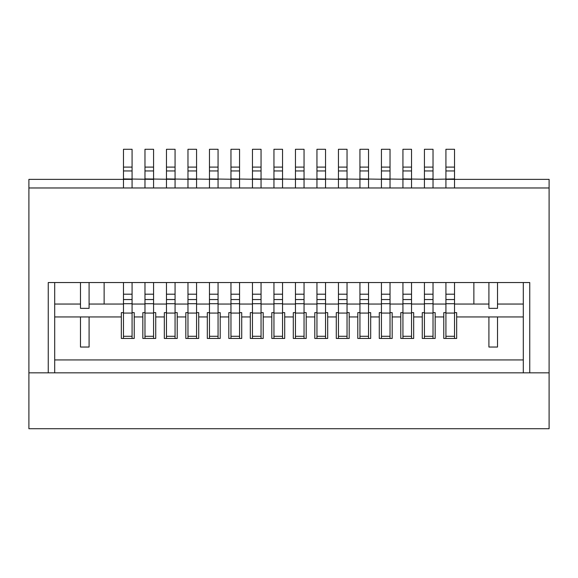 <?xml version="1.0" encoding="UTF-8"?>
<svg xmlns="http://www.w3.org/2000/svg" width="578" height="578" viewBox="0 0 578 578"><rect width="100%" height="100%" fill="white"/><g stroke="black" fill="none" stroke-linecap="round" stroke-linejoin="round"><path stroke-width="0.87" d="M454.518 282.548L454.518 336.288L445.92 336.288L445.92 294.202L454.518 294.202M445.92 282.548L445.92 294.202M28.9 187.973L28.9 179.368L132.08 179.368L132.08 187.973L123.482 187.973L123.482 178.92L153.575 179.368L153.575 187.973L144.977 187.973L144.977 178.92L175.069 179.368L175.069 187.973L166.471 187.973L166.471 178.92L196.571 179.368L196.571 187.973L187.973 187.973L187.973 178.92L218.065 179.368L218.065 187.973L209.467 187.973L209.467 178.92L239.559 179.368L239.559 187.973L230.962 187.973L230.962 178.92L261.054 179.368L261.054 187.973L252.456 187.973L252.456 178.92L282.548 179.368L282.548 187.973L273.95 187.973L273.95 178.92L304.05 179.368L304.05 187.973L295.452 187.973L295.452 178.92L325.544 179.368L325.544 187.973L316.946 187.973L316.946 178.92L347.038 179.368L347.038 187.973L338.441 187.973L338.441 178.92L368.533 179.368L368.533 187.973L359.935 187.973L359.935 178.92L390.027 179.368L390.027 187.973L381.429 187.973L381.429 178.92L411.529 179.368L411.529 187.973L402.931 187.973L402.931 178.92L433.023 179.368L433.023 187.973L424.425 187.973L424.425 178.92L433.023 178.92L433.023 179.368L454.518 178.92L454.518 187.973L445.92 187.973L445.92 179.368L549.1 179.368L549.1 372.832L529.751 372.832L529.751 282.548L48.249 282.548L48.249 372.832L28.9 372.832L28.9 187.973L549.1 187.973M445.92 178.92L445.92 170.944L454.518 170.944L454.518 149.276L445.92 149.276L445.92 170.944M445.92 338.441L445.92 336.288L445.92 338.441M454.518 338.441L454.518 336.288L454.518 338.441M454.518 178.92L454.518 170.944M445.92 299.549L454.518 299.549M433.023 282.548L433.023 336.288L424.425 336.288L424.425 294.202L433.023 294.202M424.425 282.548L424.425 294.202M424.425 178.92L424.425 170.944L433.023 170.944L433.023 149.276L424.425 149.276L424.425 170.944M424.425 338.441L424.425 336.288L424.425 338.441M433.023 338.441L433.023 336.288L433.023 338.441M433.023 178.92L433.023 170.944M424.425 299.549L433.023 299.549M411.529 282.548L411.529 336.288L402.931 336.288L402.931 294.202L411.529 294.202M402.931 282.548L402.931 294.202M402.931 178.92L402.931 170.944L411.529 170.944L411.529 149.276L402.931 149.276L402.931 170.944M402.931 338.441L402.931 336.288L402.931 338.441M411.529 338.441L411.529 336.288L411.529 338.441M411.529 178.92L411.529 170.944M402.931 299.549L411.529 299.549M390.027 282.548L390.027 336.288L381.429 336.288L381.429 294.202L390.027 294.202M381.429 282.548L381.429 294.202M381.429 178.92L381.429 170.944L390.027 170.944L390.027 149.276L381.429 149.276L381.429 170.944M381.429 338.441L381.429 336.288L381.429 338.441M390.027 338.441L390.027 336.288L390.027 338.441M390.027 178.92L390.027 170.944M381.429 299.549L390.027 299.549M368.533 282.548L368.533 336.288L359.935 336.288L359.935 294.202L368.533 294.202M359.935 282.548L359.935 294.202M359.935 178.92L359.935 170.944L368.533 170.944L368.533 149.276L359.935 149.276L359.935 170.944M359.935 338.441L359.935 336.288L359.935 338.441M368.533 338.441L368.533 336.288L368.533 338.441M368.533 178.92L368.533 170.944M359.935 299.549L368.533 299.549M347.038 282.548L347.038 336.288L338.441 336.288L338.441 294.202L347.038 294.202M338.441 282.548L338.441 294.202M338.441 178.92L338.441 170.944L347.038 170.944L347.038 149.276L338.441 149.276L338.441 170.944M338.441 338.441L338.441 336.288L338.441 338.441M347.038 338.441L347.038 336.288L347.038 338.441M347.038 178.92L347.038 170.944M338.441 299.549L347.038 299.549M325.544 282.548L325.544 336.288L316.946 336.288L316.946 294.202L325.544 294.202M316.946 282.548L316.946 294.202M316.946 178.92L316.946 170.944L325.544 170.944L325.544 149.276L316.946 149.276L316.946 170.944M316.946 338.441L316.946 336.288L316.946 338.441M325.544 338.441L325.544 336.288L325.544 338.441M325.544 178.92L325.544 170.944M316.946 299.549L325.544 299.549M304.05 282.548L304.05 336.288L295.452 336.288L295.452 294.202L304.05 294.202M295.452 282.548L295.452 294.202M295.452 178.92L295.452 170.944L304.05 170.944L304.05 149.276L295.452 149.276L295.452 170.944M295.452 338.441L295.452 336.288L295.452 338.441M304.05 338.441L304.05 336.288L304.05 338.441M304.05 178.92L304.05 170.944M295.452 299.549L304.05 299.549M282.548 282.548L282.548 336.288L273.95 336.288L273.95 294.202L282.548 294.202M273.95 282.548L273.95 294.202M273.95 178.92L273.95 170.944L282.548 170.944L282.548 149.276L273.95 149.276L273.95 170.944M273.95 338.441L273.95 336.288L273.95 338.441M282.548 338.441L282.548 336.288L282.548 338.441M282.548 178.92L282.548 170.944M273.95 299.549L282.548 299.549M261.054 282.548L261.054 336.288L252.456 336.288L252.456 294.202L261.054 294.202M252.456 282.548L252.456 294.202M252.456 178.92L252.456 170.944L261.054 170.944L261.054 149.276L252.456 149.276L252.456 170.944M252.456 338.441L252.456 336.288L252.456 338.441M261.054 338.441L261.054 336.288L261.054 338.441M261.054 178.92L261.054 170.944M252.456 299.549L261.054 299.549M239.559 282.548L239.559 336.288L230.962 336.288L230.962 294.202L239.559 294.202M230.962 282.548L230.962 294.202M230.962 178.92L230.962 170.944L239.559 170.944L239.559 149.276L230.962 149.276L230.962 170.944M230.962 338.441L230.962 336.288L230.962 338.441M239.559 338.441L239.559 336.288L239.559 338.441M239.559 178.92L239.559 170.944M230.962 299.549L239.559 299.549M218.065 282.548L218.065 336.288L209.467 336.288L209.467 294.202L218.065 294.202M209.467 282.548L209.467 294.202M209.467 178.92L209.467 170.944L218.065 170.944L218.065 149.276L209.467 149.276L209.467 170.944M209.467 338.441L209.467 336.288L209.467 338.441M218.065 338.441L218.065 336.288L218.065 338.441M218.065 178.92L218.065 170.944M209.467 299.549L218.065 299.549M196.571 282.548L196.571 336.288L187.973 336.288L187.973 294.202L196.571 294.202M187.973 282.548L187.973 294.202M187.973 178.92L187.973 170.944L196.571 170.944L196.571 149.276L187.973 149.276L187.973 170.944M187.973 338.441L187.973 336.288L187.973 338.441M196.571 338.441L196.571 336.288L196.571 338.441M196.571 178.92L196.571 170.944M187.973 299.549L196.571 299.549M175.069 282.548L175.069 336.288L166.471 336.288L166.471 294.202L175.069 294.202M166.471 282.548L166.471 294.202M166.471 178.92L166.471 170.944L175.069 170.944L175.069 149.276L166.471 149.276L166.471 170.944M166.471 338.441L166.471 336.288L166.471 338.441M175.069 338.441L175.069 336.288L175.069 338.441M175.069 178.92L175.069 170.944M166.471 299.549L175.069 299.549M153.575 282.548L153.575 336.288L144.977 336.288L144.977 294.202L153.575 294.202M144.977 282.548L144.977 294.202M144.977 178.92L144.977 170.944L153.575 170.944L153.575 149.276L144.977 149.276L144.977 170.944M144.977 338.441L144.977 336.288L144.977 338.441M153.575 338.441L153.575 336.288L153.575 338.441M153.575 178.92L153.575 170.944M144.977 299.549L153.575 299.549M132.08 282.548L132.08 336.288L123.482 336.288L123.482 294.202L132.08 294.202M123.482 282.548L123.482 294.202M123.482 178.92L123.482 170.944L132.08 170.944L132.08 149.276L123.482 149.276L123.482 170.944M123.482 338.441L123.482 336.288L123.482 338.441M132.08 338.441L132.08 336.288L132.08 338.441M132.08 178.92L132.08 170.944M123.482 299.549L132.08 299.549M488.909 282.548L488.909 308.349L497.514 308.349L497.514 282.548M80.487 282.548L80.487 308.349L89.091 308.349L89.091 282.548M54.693 282.548L54.693 372.832M104.134 282.548L104.134 304.05M473.866 282.548L473.866 304.05M523.307 372.832L523.307 282.548M80.487 316.946L89.091 316.946L89.091 347.038L80.487 347.038L80.487 316.946L54.693 316.946M454.518 312.647L456.671 312.647L456.671 338.441L443.767 338.441L443.767 312.647L445.92 312.647M488.909 316.946L497.514 316.946L497.514 347.038L488.909 347.038L488.909 316.946L456.671 316.946M54.693 304.05L80.487 304.05M89.091 304.05L123.482 304.05M132.08 304.05L144.977 304.05M153.575 304.05L166.471 304.05M175.069 304.05L187.973 304.05M196.571 304.05L209.467 304.05M218.065 304.05L230.962 304.05M239.559 304.05L252.456 304.05M261.054 304.05L273.95 304.05M282.548 304.05L295.452 304.05M304.05 304.05L316.946 304.05M325.544 304.05L338.441 304.05M347.038 304.05L359.935 304.05M368.533 304.05L381.429 304.05M390.027 304.05L402.931 304.05M411.529 304.05L424.425 304.05M433.023 304.05L445.92 304.05M454.518 304.05L488.909 304.05M497.514 304.05L523.307 304.05M132.08 312.647L134.233 312.647L134.233 338.441L121.329 338.441L121.329 312.647L123.482 312.647M153.575 312.647L155.728 312.647L155.728 338.441L142.831 338.441L142.831 312.647L144.977 312.647M175.069 312.647L177.222 312.647L177.222 338.441L164.325 338.441L164.325 312.647L166.471 312.647M196.571 312.647L198.716 312.647L198.716 338.441L185.82 338.441L185.82 312.647L187.973 312.647M218.065 312.647L220.211 312.647L220.211 338.441L207.314 338.441L207.314 312.647L209.467 312.647M239.559 312.647L241.712 312.647L241.712 338.441L228.809 338.441L228.809 312.647L230.962 312.647M261.054 312.647L263.207 312.647L263.207 338.441L250.31 338.441L250.31 312.647L252.456 312.647M282.548 312.647L284.701 312.647L284.701 338.441L271.805 338.441L271.805 312.647L273.95 312.647M304.05 312.647L306.196 312.647L306.196 338.441L293.299 338.441L293.299 312.647L295.452 312.647M325.544 312.647L327.69 312.647L327.69 338.441L314.793 338.441L314.793 312.647L316.946 312.647M347.038 312.647L349.191 312.647L349.191 338.441L336.288 338.441L336.288 312.647L338.441 312.647M368.533 312.647L370.686 312.647L370.686 338.441L357.789 338.441L357.789 312.647L359.935 312.647M390.027 312.647L392.18 312.647L392.18 338.441L379.284 338.441L379.284 312.647L381.429 312.647M411.529 312.647L413.675 312.647L413.675 338.441L400.778 338.441L400.778 312.647L402.931 312.647M433.023 312.647L435.169 312.647L435.169 338.441L422.272 338.441L422.272 312.647L424.425 312.647M54.693 359.935L523.307 359.935M549.1 428.724L549.1 372.832L28.9 372.832L28.9 428.724L549.1 428.724M445.92 167.1L454.518 167.1M445.92 303.71L454.518 303.71M445.92 313.074L454.518 313.074M424.425 167.1L433.023 167.1M424.425 303.71L433.023 303.71M424.425 313.074L433.023 313.074M402.931 167.1L411.529 167.1M402.931 303.71L411.529 303.71M402.931 313.074L411.529 313.074M381.429 167.1L390.027 167.1M381.429 303.71L390.027 303.71M381.429 313.074L390.027 313.074M359.935 167.1L368.533 167.1M359.935 303.71L368.533 303.71M359.935 313.074L368.533 313.074M338.441 167.1L347.038 167.1M338.441 303.71L347.038 303.71M338.441 313.074L347.038 313.074M316.946 167.1L325.544 167.1M316.946 303.71L325.544 303.71M316.946 313.074L325.544 313.074M295.452 167.1L304.05 167.1M295.452 303.71L304.05 303.71M295.452 313.074L304.05 313.074M273.95 167.1L282.548 167.1M273.95 303.71L282.548 303.71M273.95 313.074L282.548 313.074M252.456 167.1L261.054 167.1M252.456 303.71L261.054 303.71M252.456 313.074L261.054 313.074M230.962 167.1L239.559 167.1M230.962 303.71L239.559 303.71M230.962 313.074L239.559 313.074M209.467 167.1L218.065 167.1M209.467 303.71L218.065 303.71M209.467 313.074L218.065 313.074M187.973 167.1L196.571 167.1M187.973 303.71L196.571 303.71M187.973 313.074L196.571 313.074M166.471 167.1L175.069 167.1M166.471 303.71L175.069 303.71M166.471 313.074L175.069 313.074M144.977 167.1L153.575 167.1M144.977 303.71L153.575 303.71M144.977 313.074L153.575 313.074M123.482 167.1L132.08 167.1M123.482 303.71L132.08 303.71M123.482 313.074L132.08 313.074M497.514 316.946L523.307 316.946M89.091 316.946L121.329 316.946M134.233 316.946L142.831 316.946M155.728 316.946L164.325 316.946M177.222 316.946L185.82 316.946M198.716 316.946L207.314 316.946M220.211 316.946L228.809 316.946M241.712 316.946L250.31 316.946M263.207 316.946L271.805 316.946M284.701 316.946L293.299 316.946M306.196 316.946L314.793 316.946M327.69 316.946L336.288 316.946M349.191 316.946L357.789 316.946M370.686 316.946L379.284 316.946M392.18 316.946L400.778 316.946M413.675 316.946L422.272 316.946M435.169 316.946L443.767 316.946"/></g></svg>
